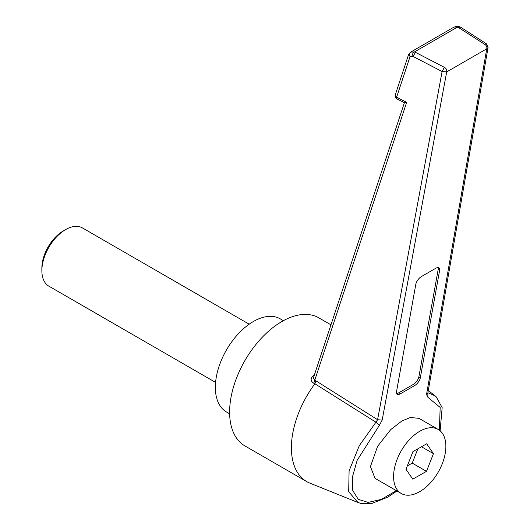 <?xml version="1.0" encoding="UTF-8"?>
<svg xmlns="http://www.w3.org/2000/svg" width="530" height="530" viewBox="0 0 530 530"><rect width="100%" height="100%" fill="white"/><g stroke="black" fill="none" stroke-linecap="round" stroke-linejoin="round"><path stroke-width="0.79" d="M41.87 270.75L41.87 268.008A30.25 17.463 -60 0 1 63.255 230.961L65.634 229.589A33.609 19.405 120 0 0 41.87 270.75A33.609 19.405 120 0 0 48.826 286.134L215.584 382.408M229.629 413.804L226.489 411.995A53.775 31.045 -60 0 1 218.247 368.9A53.775 31.045 -60 0 1 253.373 321.518A53.775 31.045 -60 0 1 280.264 318.855L283.404 320.67M419.727 491.654A36.967 21.346 -60 0 1 401.243 493.483A36.967 21.346 -60 0 1 395.579 463.856A36.967 21.346 -60 0 1 419.727 431.281A36.967 21.346 -60 0 1 438.217 429.452A36.967 21.346 -60 0 1 443.882 459.073A36.967 21.346 -60 0 1 419.727 491.654M438.217 429.452L418.938 418.322L410.326 417.514L401.892 420.986L390.729 429.591L377.618 446.286L370.437 466.619L375.015 478.338L401.243 493.483M314.283 375.24L313.998 375.001L314.515 374.525M330.952 324.83L318.861 317.854A73.942 42.691 120 0 0 281.894 321.518A73.942 42.691 120 0 0 233.591 386.675A73.942 42.691 120 0 0 244.926 445.922L306.711 481.591A73.942 42.691 120 0 0 309.851 483.121L357.929 502.48L348.68 491.674L349.091 470.852L359.307 445.657L375.936 422.211L314.893 383.786A73.942 42.691 120 0 0 306.711 481.591M460.424 27.076L458.443 27.467L457.39 27.143L459.02 26.613L460.424 27.076L486.421 43.791L488.07 47.462L486.772 48.78L446.684 71.928C447.068 69.914 446.286 68.383 444.352 67.33L442.106 71.523L413.155 56.518L415.401 52.318L414.347 51.993C412.651 52.735 412.254 54.245 413.155 56.518L410.054 56.584L396.632 97.175L406.649 102.363L314.74 380.275L315.973 380.865L314.893 383.786L313.806 383.263C310.222 380.984 310.288 378.234 313.998 375.001M427.909 392.737L434.984 395.777L436.071 396.712M396.566 393.406A6.724 3.094 128.5 0 0 398.991 392.697L413.248 384.462A6.724 3.094 128.5 0 0 418.879 376.83L420.283 377.943L439.608 270.446L438.211 269.326A6.724 3.094 128.5 0 0 438.158 267.59M420.283 377.943A6.724 3.094 -51.5 0 1 414.652 385.575L413.248 384.462M398.991 392.697L400.389 393.81L414.652 385.575M400.389 393.81A6.724 3.094 -51.5 0 1 397.089 394.188A6.724 3.094 -51.5 0 1 396.519 391.663L415.845 284.166A6.724 3.094 -51.5 0 1 421.476 276.534L435.733 268.299A6.724 3.094 -51.5 0 1 439.039 267.922A6.724 3.094 -51.5 0 1 439.608 270.446M488.07 47.462L427.829 393.187L426.531 394.505L427.922 397.341L440.172 407.431L439.39 430.221M315.973 380.865L377.592 419.714L375.936 422.211L379.328 425.398L357.154 460.325L352.404 477.033L352.761 490.515L358.26 499.339L368.125 502.407L381.401 499.366L396.334 490.647M396.963 491.012L387.702 497.193L371.755 503.467L361.149 503.5L357.929 502.473M408.703 54.245L410.054 56.584C409.2 54.325 409.597 52.814 411.247 52.066L414.347 51.993L457.39 27.143L454.594 27.037L456.197 26.5L453.879 27.162L410.511 52.205L408.703 54.245L395.281 94.83C394.883 96.725 395.506 98.116 397.149 98.997L404.45 102.78L406.649 102.363M486.421 43.791L484.44 44.182L458.443 27.467M410.511 52.205L453.879 27.162M426.531 394.505L486.772 48.78C487.169 46.806 486.388 45.269 484.44 44.182M397.149 98.997L395.281 94.83M446.684 71.928L442.106 71.523L377.592 419.714L382.17 420.118L446.684 71.928M313.806 383.263L314.74 380.275L313.402 377.903M426.491 471.349L433.447 453.673L426.683 443.796L412.969 451.587L406.007 469.262L412.771 479.14L426.491 471.349L412.234 463.114L417.865 448.804M407.332 465.897L412.234 463.114M421.469 446.757L433.447 453.673M249.193 324.201L82.435 227.927A33.609 19.405 120 0 0 65.634 229.589L63.255 230.961M418.879 376.83L438.211 269.326M379.328 425.398L382.17 420.118M415.401 52.318L444.352 67.33M427.842 393.141L427.922 397.341M435.004 395.791L428.293 390.531M459.02 26.606L456.197 26.5M427.697 393.545L427.829 393.187M440.119 430.804L442.159 407.583L436.223 396.851L434.978 395.804M313.323 378.128L404.417 102.694"/></g></svg>
